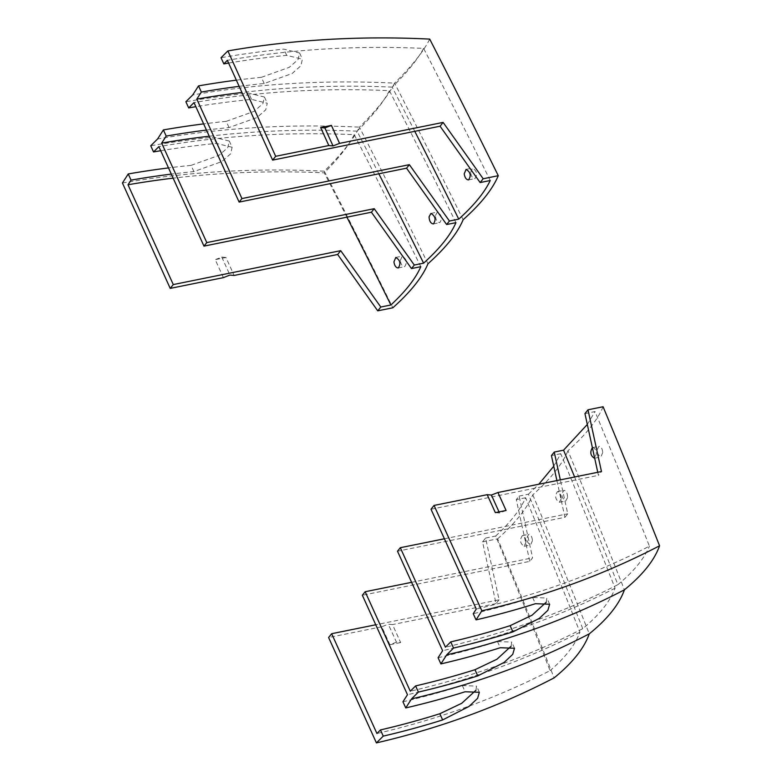 <?xml version="1.0" encoding="UTF-8"?>
<svg xmlns="http://www.w3.org/2000/svg" width="782" height="782" viewBox="0 0 782 782"><rect width="100%" height="100%" fill="white"/><g stroke="black" fill="none" stroke-linecap="round" stroke-linejoin="round"><path stroke-width="0.59" stroke-dasharray="3.91 2.93" d="M396.454 642.178L389.915 644.73L381.763 626.763L388.302 624.202L392.496 624.583L400.648 642.56L396.454 642.178L388.302 624.202M381.763 626.763L328.606 637.526M499.082 599.804L496.042 603.626L482.553 541.887L485.602 538.065L499.082 599.804L375.741 624.779M496.042 603.626L392.496 624.583M597.761 472.289L598.435 475.348L601.475 471.536M485.602 538.065L495.7 536.022A8396.803 6548.624 -141.4 0 1 550.069 670.643A1035.319 807.444 -141.4 0 1 376.934 733.516M584.946 413.61L595.043 411.567A8396.803 6548.624 -141.4 0 1 649.422 546.188A1035.319 807.444 -141.4 0 1 476.277 609.061M431.009 509.248L598.435 475.348M402.945 701.757A1035.945 807.933 -141.4 0 0 462.318 685.55L476.531 686.088L475.964 690.242M495.7 536.022C510.548 522.239 520.519 509.483 525.612 497.733A8395.865 6547.891 -141.4 0 1 579.931 632.218C575.19 644.837 565.239 657.642 550.069 670.643M579.931 632.218A1034.948 807.151 -141.4 0 1 407.481 694.739M389.915 644.73L400.648 642.56M482.553 541.887L497.645 538.827A8395.2 6547.373 -141.4 0 1 554.125 677.867M438.096 657.73A1035.945 807.933 -141.4 0 0 497.469 641.523L511.682 642.061L511.115 646.215M553.764 466.209L560.753 453.707A8395.865 6547.891 -141.4 0 1 615.072 588.181C610.058 601.514 599.276 615.023 582.737 628.689A1034.948 807.151 -141.4 0 1 410.296 691.22M615.072 588.181A1034.948 807.151 -141.4 0 1 442.622 650.712M529.776 561.359L516.296 499.62L519.111 496.091L532.591 557.83L529.776 561.359L362.349 595.258M525.612 497.733L516.296 499.62M556.892 480.559L564.927 517.322L397.5 551.222M560.753 453.707L551.437 455.583M561.212 498.848L559.316 502.269C555.181 499.434 554.585 495.886 557.507 491.614C559.824 491.995 561.056 494.4 561.212 498.848M519.111 496.091L528.417 494.204A8395.865 6547.891 -141.4 0 1 582.737 628.689M528.417 494.204L538.818 484.224M603.078 406.748C597.546 420.1 585.835 434.772 567.937 450.774A8395.2 6547.373 -141.4 0 1 624.417 589.814M497.645 538.827C515.543 522.826 527.254 508.153 532.786 494.801C550.557 478.975 562.268 464.293 567.937 450.774M587.311 424.45L595.043 411.567M602.766 452.514L600.859 456.942C596.715 454.107 596.109 450.559 599.032 446.297C601.055 446.473 602.306 448.536 602.766 452.514L602.766 452.514M567.605 497.557L565.709 500.979C561.564 498.144 560.958 494.595 563.89 490.324C566.207 490.695 567.449 493.11 567.605 497.548L567.605 497.557M532.786 494.801A8395.2 6547.373 -141.4 0 1 589.276 633.84M564.927 517.322L567.742 513.803L560.323 479.865M444.401 538.778L567.742 513.803M574.604 476.981A8395.865 6547.891 -141.4 0 1 617.888 584.662A1034.948 807.151 -141.4 0 1 445.437 647.193M617.888 584.662C633.557 571.72 644.065 558.895 649.422 546.188M546.256 602.189L546.833 598.025L532.61 597.497A1035.945 807.933 -141.4 0 1 473.237 613.704M411.606 582.326L532.591 557.83M526.081 541.848L524.165 546.295C520.04 543.461 519.434 539.912 522.366 535.641C524.38 535.817 525.621 537.879 526.081 541.848M532.474 540.567L530.567 545.005C526.423 542.17 525.817 538.622 528.74 534.35C530.763 534.526 532.004 536.589 532.474 540.548L532.474 540.567M592.385 447.675L592.658 447.587C594.672 447.763 595.913 449.836 596.373 453.804L594.682 458.174M506.091 510.47L499.551 513.021L495.348 512.64M499.551 513.021L499.033 511.897M490.236 180.525A8396.803 6548.624 38.6 0 0 423.609 48.386A1035.319 807.444 38.6 0 0 227.357 60.312M346.915 217.181A8396.803 6548.624 38.6 0 0 324.266 172.842A1035.319 807.444 38.6 0 0 173.145 178.159M239.175 86.352A1035.945 807.933 38.6 0 1 264.189 83.518L292.106 73.528L300.884 65.786L302.399 59.207L286.681 55.346A1035.945 807.933 38.6 0 0 228.608 63.068M414.783 131.337A8395.865 6547.891 38.6 0 0 392.193 87.134C407.08 72.452 417.549 59.54 423.609 48.386M392.193 87.134A1034.948 807.151 38.6 0 0 241.951 92.481M264.189 83.518L261.374 77.32L289.311 67.311L298.079 59.569L299.594 52.99L283.866 49.139A1043.159 813.554 38.6 0 0 221.032 57.712M206.458 130.076A1035.945 807.933 38.6 0 1 229.038 127.554L256.965 117.564L265.743 109.812L267.258 103.234L251.54 99.373A1035.945 807.933 38.6 0 0 195.852 106.694M378.84 173.8A8395.865 6547.891 38.6 0 0 357.051 131.161C372.76 115.668 383.532 102.159 389.387 90.653A1034.948 807.151 38.6 0 0 193.995 102.608M357.051 131.161A1034.948 807.151 38.6 0 0 209.244 136.215M455.945 222.655A8395.865 6547.891 38.6 0 0 389.387 90.653M400.325 260.562L402.192 256.134C406.63 258.91 407.451 262.42 404.646 266.662C402.378 266.535 400.931 264.502 400.325 260.562L400.325 260.562M122.432 183.008A1041.829 812.518 -141.4 0 1 324.286 171.19C341.558 154.22 353.278 139.548 359.427 127.153A1041.829 812.518 38.6 0 0 157.583 138.981M427.979 263.759A8395.2 6547.373 38.6 0 0 359.427 127.153C376.728 110.164 388.449 95.482 394.578 83.127A1041.829 812.518 38.6 0 0 192.724 94.954M324.286 171.19A8395.2 6547.373 -141.4 0 1 392.838 307.785M435.457 215.519L437.334 212.108C441.781 214.884 442.592 218.393 439.797 222.626C437.187 222.313 435.74 219.947 435.457 215.529L435.457 215.519M463.13 219.722A8395.2 6547.373 38.6 0 0 394.578 83.127C411.85 66.167 423.57 51.485 429.719 39.1M229.038 127.554L226.233 121.347A1043.159 813.554 38.6 0 0 203.652 123.888M226.233 121.347L254.16 111.337L262.928 103.595L264.443 97.027L248.725 93.166A1043.159 813.554 38.6 0 0 185.881 101.738M223.388 277.63L215.236 259.653L225.969 257.483L234.121 275.45M420.804 266.682A8395.865 6547.891 38.6 0 0 354.236 134.68A1034.948 807.151 38.6 0 0 158.854 146.635M354.236 134.68C348.713 145.569 338.723 158.287 324.266 172.842M193.897 171.581L191.082 165.373L219.019 155.364L227.777 147.632L229.302 141.053L232.127 147.26L230.592 153.849L221.814 161.591L193.897 171.581A1035.945 807.933 38.6 0 0 171.307 174.103M232.107 147.26L216.389 143.399A1035.945 807.933 38.6 0 0 160.701 150.731M191.082 165.373A1043.159 813.554 38.6 0 0 168.501 167.915M229.302 141.053L213.574 137.202A1043.159 813.554 38.6 0 0 150.74 145.765M261.374 77.32A1043.159 813.554 38.6 0 0 236.36 80.165M470.617 172.509L472.484 168.081C476.922 170.857 477.743 174.357 474.938 178.599C472.68 178.482 471.233 176.458 470.617 172.529L470.617 172.509M225.969 257.483L221.775 257.102L215.236 259.653M221.775 257.102L229.928 275.068M532.61 597.497L535.426 603.704M497.469 641.523L500.285 647.731M462.318 685.55L465.134 691.757M286.681 55.346L283.866 49.139M216.389 143.399L213.574 137.202M251.54 99.373L248.725 93.166M549.658 604.232L546.843 598.025M514.517 648.258L511.692 642.051M479.366 692.295L476.551 686.078M524.165 546.295L530.567 545.005M522.366 535.641L528.74 534.35M559.316 502.269L565.709 500.979M557.507 491.614L563.89 490.324M594.457 458.242L600.859 456.942M592.658 447.587L599.032 446.297M264.453 97.017L267.278 103.224M299.604 52.99L302.419 59.197M468.565 179.889L474.938 178.599M466.082 169.371L472.484 168.081M433.423 223.916L439.797 222.626M430.941 213.408L437.334 212.108M398.273 267.952L404.646 266.662M395.79 257.434L402.192 256.134"/><path stroke-width="1.17" d="M546.256 602.189L532.063 615.209L510.118 625.678L512.933 631.876L539.316 618.367L547.889 610.292L549.638 604.242L535.426 603.704A1043.159 813.554 -141.4 0 1 476.043 619.882L481.849 610.81A1041.829 812.518 38.6 0 0 659.568 545.787C654.407 560.293 642.687 574.966 624.417 589.814C619.236 604.359 607.516 619.031 589.276 633.84C584.115 648.346 572.395 663.028 554.125 677.867A1041.829 812.518 -141.4 0 1 376.416 742.9L328.606 637.526L331.656 633.703L375.741 624.779M597.761 472.289L584.946 413.61L587.996 409.797L601.475 471.536L497.938 492.504L506.091 510.47L495.348 512.64L487.196 494.674L491.399 495.055L497.938 492.504M475.964 690.242L461.771 703.272L439.826 713.731A1035.945 807.933 -141.4 0 1 380.453 729.938L376.934 733.516L331.656 633.703M476.043 619.882L473.237 613.704L476.277 609.061L431.009 509.248L434.049 505.436L487.196 494.674M439.826 713.731L442.641 719.939L469.024 706.429L477.597 698.355L479.346 692.295L465.134 691.757A1043.159 813.554 -141.4 0 1 405.75 707.935L402.945 701.757L407.481 694.739L362.349 595.258L365.165 591.73L411.606 582.326M442.641 719.939A1043.159 813.554 -141.4 0 1 383.258 736.116L380.453 729.938M511.115 646.215L496.922 659.246L474.977 669.705A1035.945 807.933 -141.4 0 1 415.604 685.912L418.399 692.09A1043.159 813.554 -141.4 0 0 477.782 675.902L504.175 662.393L512.748 654.329L514.497 648.268L500.285 647.731A1043.159 813.554 -141.4 0 1 440.892 663.908L446.708 654.847L453.55 648.063A1043.159 813.554 -141.4 0 0 512.933 631.876M365.165 591.73L410.296 691.22L415.604 685.912M440.892 663.908L438.096 657.73L442.622 650.712L397.5 551.222L400.306 547.703L444.401 538.778M556.892 480.559L551.437 455.583L554.252 452.064L563.568 450.178L587.311 424.45M538.818 484.224L553.764 466.209M659.568 545.787A8395.2 6547.373 38.6 0 0 603.078 406.748L587.996 409.797M589.276 633.84A1041.829 812.518 -141.4 0 1 411.557 698.873L418.399 692.09M624.417 589.814A1041.829 812.518 -141.4 0 1 446.708 654.847M481.849 610.81L434.049 505.436M554.252 452.064L560.323 479.865M510.118 625.678A1035.945 807.933 -141.4 0 1 450.745 641.885L445.437 647.193L400.306 547.703M563.568 450.178A8395.865 6547.891 -141.4 0 1 574.604 476.981M450.745 641.885L453.55 648.063M405.75 707.935L411.557 698.873M376.416 742.9L383.258 736.116M594.682 458.174L594.457 458.242C590.469 455.74 589.775 452.211 592.385 447.675M499.033 511.897L491.399 495.055M324.872 127.945L320.669 127.574L328.821 145.54L333.024 145.921L339.564 143.37L331.412 125.394L324.872 127.945L333.024 145.921M328.821 145.54L275.675 156.302L272.625 160.115L440.061 126.215L443.101 122.403L339.564 143.37M380.795 307.023L377.745 310.835L337.668 254.482L340.708 250.67L380.795 307.023L390.892 304.98A8396.803 6548.624 38.6 0 0 346.915 217.181M443.101 122.403L483.188 178.755L480.138 182.568L490.236 180.525C484.576 192.44 474.078 205.314 458.76 219.136L449.445 221.023L446.63 224.542L455.945 222.655C450.559 235.069 439.787 248.568 423.609 263.163L414.304 265.049L411.488 268.568L420.804 266.682C415.711 278.431 405.741 291.197 390.892 304.98M480.138 182.568L440.061 126.215M228.608 63.068A1035.945 807.933 38.6 0 0 223.828 63.88L227.357 60.312L272.625 160.115M173.145 178.159A1035.319 807.444 38.6 0 0 128.013 184.767L173.281 284.57L340.708 250.67M241.951 92.481A1034.948 807.151 38.6 0 0 196.81 99.089L201.336 92.061A1035.945 807.933 38.6 0 1 239.175 86.352M320.669 127.574L331.412 125.394M483.188 178.755L498.271 175.696A8395.2 6547.373 38.6 0 0 429.719 39.1A1041.829 812.518 38.6 0 0 227.875 50.928L221.032 57.712L223.828 63.88M275.675 156.302L227.875 50.928M195.852 106.694A1035.945 807.933 38.6 0 0 188.687 107.916L185.881 101.738L192.724 94.954L198.54 85.883L201.336 92.061M446.63 224.542L406.552 168.189L239.126 202.088L193.995 102.608L188.687 107.916M209.244 136.215A1034.948 807.151 38.6 0 0 161.659 143.116L166.195 136.088A1035.945 807.933 38.6 0 1 206.458 130.076M406.552 168.189L409.367 164.67L241.931 198.569L196.81 99.089M409.367 164.67L449.445 221.023M458.76 219.136A8395.865 6547.891 38.6 0 0 414.783 131.337M414.304 265.049L374.216 208.696L206.79 242.596L161.659 143.116M423.609 263.163A8395.865 6547.891 38.6 0 0 378.84 173.8M429.064 216.829L430.941 213.408C435.388 216.174 436.219 219.683 433.423 223.916C430.804 223.603 429.357 221.238 429.064 216.829M498.271 175.696C492.611 189.224 480.891 203.897 463.13 219.722C457.597 233.075 445.877 247.757 427.979 263.759C422.319 277.278 410.599 291.95 392.838 307.785L377.745 310.835M203.652 123.888A1043.159 813.554 38.6 0 0 163.389 129.92L157.583 138.981L150.74 145.765L153.536 151.943A1035.945 807.933 38.6 0 1 160.701 150.731M168.501 167.915A1043.159 813.554 38.6 0 0 128.248 173.946L122.432 183.008L170.232 288.392L223.388 277.63L229.928 275.068L234.121 275.45L337.668 254.482M374.216 208.696L371.401 212.215L411.488 268.568M153.536 151.943L158.854 146.635L203.975 246.125L371.401 212.215M171.307 174.103A1035.945 807.933 38.6 0 0 131.044 180.124L128.013 184.767M128.248 173.946L131.044 180.124M163.389 129.92L166.195 136.088M236.36 80.165A1043.159 813.554 38.6 0 0 198.54 85.883M464.225 173.819L466.082 169.371C470.539 172.148 471.36 175.657 468.565 179.889C466.297 179.772 464.84 177.749 464.225 173.819M393.933 261.862L395.79 257.434C400.247 260.201 401.068 263.71 398.273 267.952C395.995 267.825 394.548 265.802 393.933 261.862M239.126 202.088L241.931 198.569M203.975 246.125L206.79 242.596M170.232 288.392L173.281 284.57M474.977 669.705L477.782 675.902"/></g></svg>
